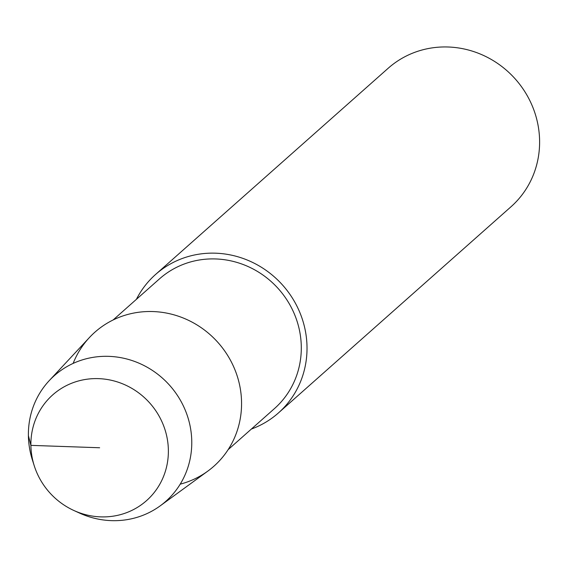 <?xml version="1.0" encoding="UTF-8"?>
<svg xmlns="http://www.w3.org/2000/svg" width="568" height="568" viewBox="0 0 568 568"><rect width="100%" height="100%" fill="white"/><g stroke="black" fill="none" stroke-linecap="round" stroke-linejoin="round"><path stroke-width="0.85" d="M180.198 484.163A89.616 85.179 -131.6 0 0 241.556 402.229A89.616 85.179 -131.6 0 0 169.768 313.763A89.616 85.179 -131.6 0 0 73.144 363.406M228.116 449.678L274.5 408.555A86.67 82.381 -131.6 0 0 301.288 346.636A86.67 82.381 -131.6 0 0 249.998 267.436A86.67 82.381 -131.6 0 0 159.509 278.852L113.124 319.969M251.39 429.046A92.556 87.976 -131.6 0 0 278.405 412.964A92.556 87.976 -131.6 0 0 307.011 346.835A92.556 87.976 -131.6 0 0 252.242 262.253A92.556 87.976 -131.6 0 0 155.604 274.443A92.556 87.976 -131.6 0 0 136.398 299.343M278.405 412.964L510.987 206.773A92.556 87.976 -131.6 0 0 539.6 140.644A92.556 87.976 -131.6 0 0 484.831 56.062A92.556 87.976 -131.6 0 0 388.185 68.252L155.604 274.443M73.897 510.504A70.68 67.18 -131.6 0 0 168.369 450.147A70.68 67.18 -131.6 0 0 88.345 379.048A70.68 67.18 -131.6 0 0 34.25 465.781A70.68 67.18 -131.6 0 0 73.897 510.504L79.492 513.06A83.993 79.84 -131.6 0 0 160.183 505.868L207.86 471.085A89.616 85.179 -131.6 0 0 241.556 402.229A89.616 85.179 -131.6 0 0 184.877 318.683A89.616 85.179 -131.6 0 0 89.453 337.506L49.196 380.681A83.993 79.84 -131.6 0 0 32.383 459.917M160.183 505.868A83.993 79.84 -131.6 0 0 191.764 441.336A83.993 79.84 -131.6 0 0 138.635 363.03A83.993 79.84 -131.6 0 0 49.203 380.674M99.634 447.754L30.899 445.369L28.4 435.656M32.39 459.924L34.25 465.788"/></g></svg>
